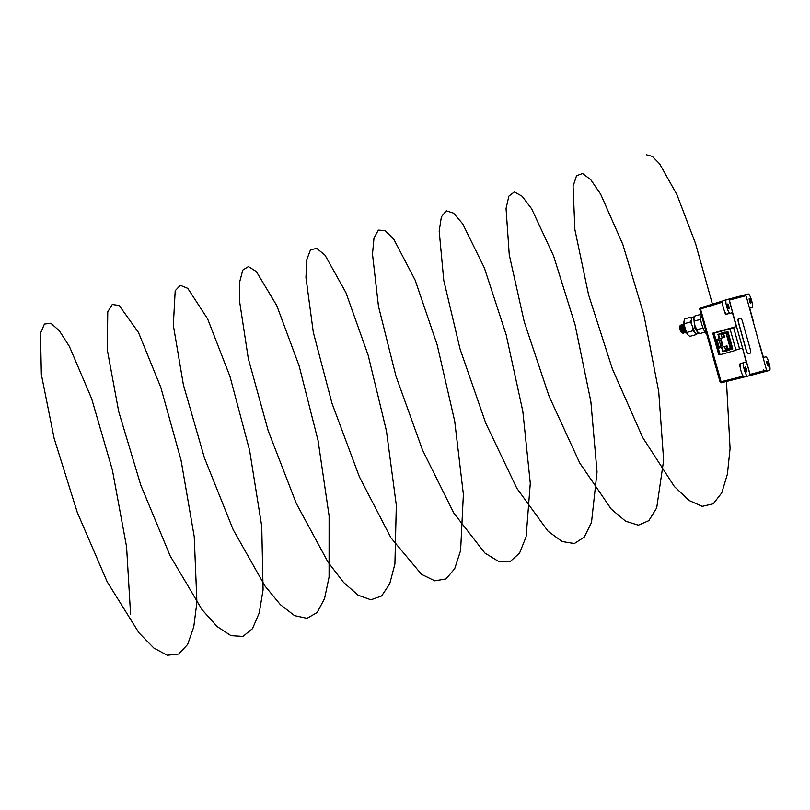 <?xml version="1.0" encoding="UTF-8"?>
<svg xmlns="http://www.w3.org/2000/svg" width="810" height="810" viewBox="0 0 810 810"><rect width="100%" height="100%" fill="white"/><g stroke="black" fill="none" stroke-linecap="round" stroke-linejoin="round"><path stroke-width="1.21" d="M722.55 304.216L722.51 302.181M744.704 376.893L721.386 382.745L700.529 308.975L722.024 302.322L721.963 301.219L723.451 300.743M743.185 376.144L742.669 376.285L742.233 374.362M721.386 382.745A1.083 1.053 75.3 0 1 720.1 381.986L720.1 381.986A1.083 1.083 0 0 0 721.386 382.745L743.205 377.268L742.669 376.285L720.08 381.986L699.779 309.187A1.083 1.053 -104.7 0 1 700.468 307.871M746.516 371.81A2.521 0.567 -105.6 0 1 745.291 369.532A2.521 0.567 -105.6 0 1 745.159 366.95L745.159 366.95A2.521 0.567 -105.6 0 1 746.385 369.228A2.521 0.567 -105.6 0 1 746.516 371.81L746.516 371.81M750.728 303.213A2.521 0.567 -105.6 0 1 749.503 300.925A2.521 0.567 -105.6 0 1 749.371 298.343L749.371 298.343A2.521 0.567 -105.6 0 1 750.597 300.632A2.521 0.567 -105.6 0 1 750.738 303.213A2.521 0.567 -105.6 0 1 750.728 303.213M728.96 308.934A2.521 0.567 -105.6 0 1 727.734 306.656A2.521 0.567 -105.6 0 1 727.603 304.074L727.603 304.074A2.521 0.567 -105.6 0 1 728.828 306.352A2.521 0.567 -105.6 0 1 728.96 308.934L728.96 308.934M768.285 366.09A2.521 0.567 -105.6 0 1 767.06 363.801A2.521 0.567 -105.6 0 1 766.928 361.23L766.928 361.23A2.521 0.567 -105.6 0 1 768.153 363.508A2.521 0.567 -105.6 0 1 768.285 366.09L768.285 366.09M719.999 354.375L718.774 354.719L712.76 333.173L736.31 326.582L732.422 312.68L730.174 313.278A7.037 1.579 -105.6 0 1 726.762 306.929A7.037 1.579 -105.6 0 1 726.378 299.73L748.156 294A7.037 1.579 -105.6 0 1 751.579 300.378A7.037 1.579 -105.6 0 1 751.943 307.557L749.696 308.144L753.573 322.036M726.378 299.73A7.037 1.579 -105.6 0 1 726.388 299.73L723.036 300.763A6.936 1.559 -105.6 0 1 723.036 300.763L726.378 299.73M736.31 326.582L729.314 299.892L745.716 295.579L746.243 296.561M739.591 348.887L733.546 327.361L736.503 326.531M742.831 296.521L745.716 295.579M729.243 300.044L742.75 296.5M759.415 343.622L763.465 357.473L765.713 356.886A7.037 1.579 -105.6 0 1 769.135 363.255A7.037 1.579 -105.6 0 1 769.5 370.433L747.731 376.154A7.037 1.579 -105.6 0 1 744.319 369.805A7.037 1.579 -105.6 0 1 743.934 362.617L746.202 362.019L742.517 348.067L750.171 374.584L766.574 370.271L750.101 374.564M743.934 362.617A7.037 1.579 -105.6 0 1 743.944 362.607L740.593 363.649A6.936 1.559 -105.6 0 1 740.593 363.649L743.934 362.617M766.513 369.168L766.574 370.271M740.107 367.092L739.287 364.156L740.35 363.822M742.324 348.118L735.905 349.92M733.617 327.625L730.438 328.516L733.607 327.615M726.621 314.138L725.406 314.452L724.677 311.485M726.762 314.138L730.174 313.278L726.762 314.138A6.936 1.559 -105.6 0 1 723.391 307.871A6.936 1.559 -105.6 0 1 723.016 300.773M744.319 377.014L747.731 376.154L744.319 377.014A6.936 1.559 -105.6 0 1 740.947 370.747A6.936 1.559 -105.6 0 1 740.573 363.649M763.557 371.031L763.496 369.927M719.482 354.517L713.468 332.991L733.536 327.372M722.641 301.269A3.969 2.744 -2.9 0 1 721.923 301.553L700.478 307.871L721.963 301.219M743.195 377.268L742.983 376.994A3.969 2.724 151.8 0 1 743.823 376.863M712.76 333.173L713.468 332.991M729.547 301.209L729.233 300.115L745.777 295.751L746.344 296.794L766.533 370.089L749.989 374.443L729.446 301.239M739.55 348.897L733.536 327.361M720.039 331.513L716.253 332.566M717.306 340.899L718.855 346.457M729.476 328.87L725.487 329.842M733.647 327.756L714.086 333.173L720.1 354.719L736.006 350.264L729.992 328.718M726.307 350.345L725.841 351.165L729.729 350.072L729.749 349.373L732.534 348.594L731.987 346.629L730.954 346.974L730.802 346.417L731.936 346.062M720.09 347.753L719.665 346.224L720.333 347.682M719.158 338.722L717.933 334.368L720.91 333.528L718.571 334.57L719.685 338.58L716.374 339.501L718.743 346.488M728.443 333.912L727.896 331.958L725.102 332.738L724.727 332.141L720.91 333.528M724.808 332.444L727.937 331.563L732.777 348.897L729.648 349.778M725.75 350.862L722.773 351.702L721.558 347.338L722.095 347.196L723.219 351.206L725.851 350.467M716.567 341.101L718.774 348.118L721.558 347.338M718.348 346.589L719.665 346.224M727.086 349.302L726.185 346.093L722.095 347.196M726.185 346.093L727.015 345.87L727.906 349.08M723.694 333.983L724.606 337.254L723.786 337.476L722.874 334.206M721.113 347.47L720.697 345.961L722.155 345.576L720.606 340.018L719.138 340.402L718.713 338.874L717.69 339.147L718.359 340.605L717.184 340.929M724.606 337.254L720.829 338.317L723.229 346.893M720.829 338.317L718.713 338.874M719.138 340.402L717.721 340.797L719.189 340.413L720.728 345.951M727.906 331.999L725.102 332.738M730.954 346.974L731.997 346.67M730.468 345.232L731.612 344.898L730.468 345.232L731.45 344.331M731.126 343.146L729.982 343.501L729.83 342.944L730.974 342.589M729.982 343.501L731.126 343.167M729.496 341.759L730.64 341.425L729.496 341.759L729.344 341.202L730.488 340.858M729.01 340.028L730.154 339.694L729.01 340.028L728.858 339.471L730.002 339.117M729.668 337.932L728.534 338.286L728.372 337.729L729.516 337.385M728.534 338.286L729.678 337.952M728.048 336.555L729.192 336.211L728.048 336.555L727.886 335.998L729.03 335.644M727.562 334.813L728.706 334.479L727.562 334.813L727.4 334.257L728.544 333.902M728.149 332.869L726.114 333.436L730.276 348.341L732.311 347.774L730.276 348.341M726.114 333.447L724.737 333.69M725.153 332.718L725.456 333.001A2.815 0.638 -105.6 0 0 725.709 333.113L722.459 334.317A2.815 0.638 -105.6 0 1 722.206 334.206L721.133 333.153L724.788 332.383M717.933 339.076L718.359 340.605M721.69 333.73L721.072 333.912L722.196 337.922L719.685 338.58M716.374 339.501L717.69 339.147M722.196 337.922L723.786 337.476M721.072 333.912L717.933 334.368M720.697 345.961L719.908 346.174M720.606 340.018L719.189 340.413M716.799 341.03L718.116 340.666M724.596 346.538L725.709 350.507M731.987 346.629L728.534 333.882M726.135 351.074L726.519 349.636A2.815 0.638 -105.6 0 1 726.671 349.424A2.815 0.638 -105.6 0 1 726.681 349.414L730.083 348.756A2.815 0.638 -105.6 0 1 730.083 348.756L730.073 348.766A2.815 0.638 -105.6 0 0 729.921 348.978L729.81 349.363M726.145 350.902L729.466 349.971L729.83 348.705L726.519 349.636M730.023 348.786L730.822 348.563M726.671 349.424L729.992 348.492A2.815 0.638 74.4 0 0 729.83 348.705M726.529 333.193L722.459 334.317M722.206 334.206L725.527 333.285L724.545 332.373L721.234 333.305M681.392 332.323A2.977 0.668 -105.6 0 1 681.25 332.232A2.977 0.668 -105.6 0 1 681.109 332.07A2.977 0.668 -105.6 0 1 680.005 329.417A2.977 0.668 -105.6 0 1 679.742 326.825L680.208 325.316L681.149 325.924M681.757 326.683L681.534 326.197C680.734 326.308 681.321 328.182 683.275 331.796L683.782 332.059M682.638 328.981L681.969 326.622M683.448 326.207L683.225 325.721C682.435 325.833 683.012 327.706 684.966 331.32L685.473 331.594M684.328 328.506L683.66 326.147M680.602 330.763A3.341 0.749 -105.6 0 1 679.934 328.344L681.706 332.12L683.427 333.366L680.319 325.114M680.704 325.245L681.362 325.822M681.423 325.802L681.726 324.506L682.222 324.932C681.048 325.114 681.736 327.665 684.278 332.586L685.118 332.9L685.503 330.045M681.747 326.136C680.947 326.248 681.534 328.121 683.478 331.735L684.278 332.586M683.113 325.326L681.747 324.496M683.438 325.66C682.638 325.782 683.225 327.645 685.179 331.26L686.445 332.454L684.227 325.053L683.438 324.02L683.033 325.468M679.934 328.344L680.856 329.873A4.506 1.012 -105.6 0 1 680.187 326.612L682.789 333.001L683.569 333.345L684.258 331.411M682.8 325.62L682.212 324.567M682.86 326.359L682.222 324.932M684.126 324.395C682.951 324.587 683.64 327.139 686.181 332.049L686.323 332.191M682.435 324.871C681.261 325.063 681.949 327.604 684.48 332.525L685.26 332.869L685.746 331.857M685.776 331.391L685.776 330.824M684.116 324.385L683.438 324.02M683.913 324.456C682.739 324.648 683.427 327.2 685.969 332.11M680.856 329.873L682.577 333.062M680.187 326.612L680.947 325.569M700.113 314.574L694.818 316.052L693.907 318.664L694.889 325.468L696.772 329.67L703.06 328.091M696.772 329.67L697.876 332.171M697.582 331.827L699.719 333.609L705.034 332.12M694.322 320.892L700.61 319.535M684.045 320.973A7.887 1.772 74.4 0 0 684.035 321.023L684.875 318.836L690.96 317.135L691.284 318.057M687.649 334.611A7.887 1.772 74.4 0 0 687.933 334.955L687.649 334.611A7.887 1.772 74.4 0 1 684.946 328.252A7.887 1.772 -105.6 0 1 683.974 321.449L684.946 328.252L687.649 334.611L689.776 336.393L695.861 334.682L695.679 333.791M696.165 334.064L695.861 334.682M686.839 332.454L692.914 330.753L692.732 328.02M694.231 331.675L692.914 330.753M684.389 323.676L690.464 321.975L691.112 320.517M691.73 324.405L690.464 321.975M700.63 312.326A11.269 2.531 74.4 0 0 702.138 325.509A11.269 2.531 74.4 0 0 706.614 333.76M748.116 353.676A3.604 0.81 -105.6 0 1 746.354 350.406L738.598 322.623A3.604 0.81 -105.6 0 1 738.406 318.938A3.604 0.81 -105.6 0 1 738.416 318.938L740.765 318.32A3.604 0.81 -105.6 0 1 742.517 321.59L750.283 349.383A3.604 0.81 -105.6 0 1 750.465 353.059L747.994 353.707A3.604 0.81 -105.6 0 1 746.243 350.447L738.487 322.653A3.604 0.81 -105.6 0 1 738.295 318.968L738.295 318.968M750.354 353.089L747.994 353.707M698.169 333.042L695.01 328.516L693.775 317.358L694.332 323.99L697.126 331.634L698.939 333.356L696.408 334.064L694.595 332.343L691.801 324.709L691.234 318.067L693.775 317.358L694.018 318.026M691.355 318.036L693.836 317.166L694.069 317.834M694.504 316.68L693.836 317.166M694.271 316.68L691.305 317.874M646.339 154.761L652.273 156.37L659.583 163.731L676.968 194.714L695.598 243.678L712.425 304.165M726.469 381.469L730.073 448.446L727.421 474.123L721.761 492.875L713.266 503.779L702.229 506.351L689.087 500.499L674.376 486.516L642.684 437.491L612.441 369.087L588.597 294.891L574.887 229.615L573.075 186.26L576.538 175.74L582.582 173.512L590.784 179.739L600.635 194.127L622.799 244.336L643.839 314.624L658.722 391.534L663.643 460.333L656.707 507.89L648.84 520.648L638.361 525.174L625.654 521.235L611.246 509.075L579.737 462.996L549.058 396.181L524.262 321.894L509.257 254.877L506.058 208.453L508.882 196.101L514.36 191.929L522.116 196.222L531.633 208.777L553.594 255.98L575.029 324.587L590.844 401.476L597.041 471.946L591.492 522.501L584.273 537.091L574.361 543.54L562.13 541.536L548.066 531.238L516.8 488.227L485.757 423.174L460.05 348.999L443.779 280.422L439.192 231.063L441.369 216.888L446.269 210.792L453.539 213.151L462.702 223.844L484.37 267.908L506.139 334.662L522.835 411.348L530.287 483.286L526.125 536.706L519.564 553.098L510.249 561.462L498.504 561.401L484.815 552.977L453.873 513.165L422.526 450.046L395.979 376.184L378.462 306.22L372.489 254.056L373.997 238.11L378.3 230.111L385.064 230.526L393.842 239.315L415.155 280.139L437.187 344.868L454.704 421.149L463.381 494.373L460.606 550.527L454.714 568.681L445.996 578.927L434.778 580.821L421.494 574.3L390.936 537.789L359.367 476.776L332.019 403.421L313.298 332.262L305.947 277.435L306.777 259.747L310.463 249.875L316.69 248.336L325.053 255.221L345.951 292.693L368.165 355.225L386.451 430.91L396.313 505.237L394.916 563.983L389.711 583.838L381.621 595.957L370.94 599.795L358.081 595.188L343.561 582.39L327.979 562.079L296.257 503.344L268.171 430.677L248.295 358.516L239.557 301.178L239.709 281.809L242.757 270.084L248.437 266.591L256.355 271.563L276.767 305.583L299.103 365.766L318.087 440.65L329.103 515.889L329.073 577.074L324.547 598.59L317.105 612.542L306.99 618.324L294.587 615.64L280.402 604.695L265.002 586.025L233.199 529.72L204.444 457.944L183.424 384.973L173.33 325.266L175.193 290.729L180.296 285.302L187.738 288.34L207.603 318.826L229.989 376.508L249.612 450.4L261.741 526.358L263.078 589.822L259.24 612.937L252.447 628.702L242.919 636.407L231.002 635.658L217.171 626.586L202.004 609.606L170.181 555.883L140.808 485.2L118.716 411.601L107.264 349.697L107.77 311.799L112.286 304.469L119.232 305.552L138.469 332.434L160.836 387.464L181.045 460.181L194.228 536.655L196.911 602.245L193.762 626.889L187.636 644.426L178.716 654.024L167.305 655.239L153.88 648.051L138.956 632.823L107.193 581.823L77.284 512.416L54.138 438.392L41.351 374.443L40.5 333.295L44.398 324.071L50.817 323.21L59.322 330.763L69.387 346.427L91.651 398.662L112.377 470.013L126.583 546.801L130.582 614.355M681.858 324.516L685.108 332.91M720.08 381.986L699.749 309.187L700.529 308.975L700.478 307.871A1.083 1.083 0 0 0 699.749 309.187L699.779 309.187M685.948 330.936L685.695 332.13M684.744 324.982L683.903 324.091"/></g></svg>

